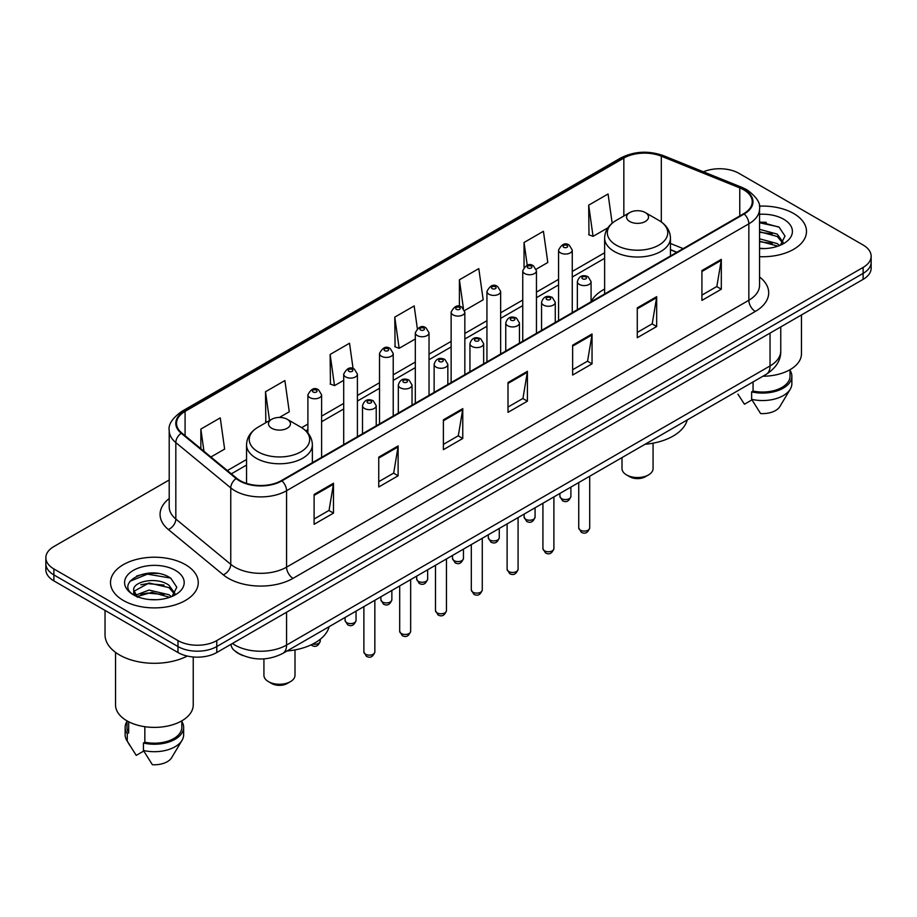 <?xml version="1.0" encoding="UTF-8"?>
<svg xmlns="http://www.w3.org/2000/svg" width="917" height="917" viewBox="0 0 917 917"><rect width="100%" height="100%" fill="white"/><g stroke="black" fill="none" stroke-linecap="round" stroke-linejoin="round"><path stroke-width="1.38" d="M604.635 289.061A48.452 27.968 0 0 0 591.075 301.682M676.7 252.347L670.442 249.814M243.085 655.621A27.418 15.83 180 0 1 235.36 651.345L234.11 650.302A18.283 12.23 129.5 0 1 230.924 644.353M158.045 573.503A36.565 21.114 0 0 0 136.644 576.048M766.268 222.35A36.565 21.114 0 0 0 759.551 222.315M169.209 479.969L53.885 546.543A27.418 15.83 0 0 0 45.85 557.742L45.85 569.686A27.418 15.83 0 0 0 53.885 580.885L177.978 652.526A27.418 15.83 0 0 0 216.767 652.526L863.115 279.364A27.418 15.83 0 0 0 871.15 268.165L871.15 262.193A27.418 15.83 0 0 1 863.115 273.392A27.418 15.83 0 0 0 871.15 262.193L871.15 256.221A27.418 15.83 0 0 0 863.115 245.022L739.022 173.382A27.418 15.83 0 0 0 703.419 171.8M45.85 557.742A27.418 15.83 0 0 0 53.885 568.941L177.978 640.593A27.418 15.83 0 0 0 216.767 640.593L216.767 646.554L863.115 273.392L216.767 646.554A27.418 15.83 0 0 1 177.978 646.554A27.418 15.83 0 0 0 216.767 646.554L216.767 652.526M53.885 568.941L53.885 574.913L177.978 646.554L53.885 574.913A27.418 15.83 0 0 1 45.85 563.714A27.418 15.83 0 0 0 53.885 574.913L53.885 580.885M793.641 213.501A43.878 25.332 0 0 0 759.345 206.142A43.878 25.332 0 0 1 793.641 213.501A43.878 25.332 0 0 1 806.49 231.405A43.878 25.332 0 0 0 793.641 213.501M185.417 564.643A43.878 25.332 0 0 0 137.596 559.152A43.878 25.332 0 0 0 110.51 582.559A43.878 25.332 0 0 0 123.359 600.475A43.878 25.332 0 0 0 171.181 605.965A43.878 25.332 0 0 0 198.267 582.559A43.878 25.332 0 0 0 185.417 564.643A43.878 25.332 0 0 0 137.596 559.152A43.878 25.332 0 0 0 110.51 582.559A43.878 25.332 0 0 0 123.359 600.475A43.878 25.332 0 0 0 171.181 605.965A43.878 25.332 0 0 0 198.267 582.559A43.878 25.332 0 0 0 185.417 564.643M743.676 189.796A29.252 16.884 180 0 1 752.238 201.74A29.252 16.884 180 0 1 743.676 213.684L281.404 480.577A29.252 16.884 180 0 1 236.758 478.319L181.818 433.019A29.252 16.884 180 0 1 176.523 423.333A29.252 16.884 180 0 1 185.085 411.389L623.835 158.079A29.252 16.884 180 0 1 661.306 156.188L739.767 187.905A29.252 16.884 180 0 1 743.676 189.796M744.191 189.498A29.986 17.308 0 0 0 740.191 187.561L661.719 155.844A29.986 17.308 0 0 0 623.319 157.781L184.569 411.091A29.986 17.308 0 0 0 181.211 433.26L236.15 478.559A29.986 17.308 0 0 0 281.92 480.875L744.191 213.982A29.986 17.308 0 0 0 744.191 189.498M314.107 494.458L314.107 524.306L333.49 513.119L333.49 483.259L314.107 494.458M314.107 519.011L329.043 510.391L333.421 484.256A7.313 4.218 -120 0 0 333.49 483.259M328.905 510.46L333.49 513.119M378.744 457.136L378.744 486.996L398.127 475.797L398.127 445.937L378.744 457.136M378.744 481.7L393.68 473.069L398.047 446.934A7.313 4.218 -120 0 0 398.127 445.937M393.542 473.149L398.127 475.797M443.381 419.826L443.381 449.674L462.764 438.475L462.764 408.627L443.381 419.826M443.381 444.378L458.305 435.758L462.684 409.612A7.313 4.218 -120 0 0 462.764 408.627M458.179 435.827L462.764 438.475M701.918 270.549L701.918 300.409L721.312 289.21L721.312 259.362L701.918 270.549M701.918 295.114L716.853 286.482L721.232 260.348A7.313 4.218 -120 0 0 721.312 259.362M716.716 286.562L721.312 289.21M637.281 307.871L637.281 337.72L656.675 326.532L656.675 296.672L637.281 307.871M637.281 332.424L652.216 323.804L656.595 297.67A7.313 4.218 -120 0 0 656.675 296.672M652.09 323.884L656.675 326.532M572.644 345.182L572.644 375.042L592.038 363.843L592.038 333.994L572.644 345.182M572.644 369.746L587.579 361.126L591.958 334.98A7.313 4.218 -120 0 0 592.038 333.994M587.453 361.195L592.038 363.843M508.007 382.504L508.007 412.352L527.401 401.165L527.401 371.305L508.007 382.504M508.007 407.056L522.942 398.437L527.321 372.302A7.313 4.218 -120 0 0 527.401 371.305M522.816 398.517L527.401 401.165M759.551 256.68A43.878 25.332 0 0 0 806.49 231.405A43.878 25.332 0 0 1 759.551 256.68M216.767 640.593L863.115 267.42A27.418 15.83 0 0 0 871.15 256.221M279.421 417.441L289.268 411.756L284.889 380.566L265.494 391.754L265.815 421.43M210.899 456.998L224.631 449.078L220.252 417.877L200.857 429.076L200.857 448.722M464.598 310.531L483.167 299.802L478.8 268.612L459.406 279.811L459.406 306.358M536.216 269.185L547.804 262.491L543.426 231.29L524.043 242.489L524.043 267.26M612.166 223.198L608.063 193.98L588.68 205.179L588.989 234.844M353.091 368.645L349.526 343.245L330.131 354.443L330.441 384.12M417.338 328.561L414.163 305.934L394.768 317.122L395.078 346.798M394.768 317.122L399.147 348.311L415.321 338.981M399.147 348.311L394.768 346.683M459.406 279.811L463.429 308.479M524.043 242.489L527.229 265.231M588.68 205.179L593.058 236.368L607.937 227.771M593.058 236.368L588.68 234.729M330.131 354.443L334.51 385.633L343.703 380.326M334.51 385.633L330.131 383.994M267.145 421.935L265.494 421.316M265.494 391.754L269.541 420.548M200.857 429.076L203.975 451.29M762.91 376.234A38.846 22.432 0 0 0 801.458 353.813L801.458 314.955M759.551 248.289L764.583 248.576M759.551 238.81L777.226 243.59L779.633 245.527M759.551 241.182L777.226 245.962M759.551 229.33L777.226 234.11L783.152 242.317M759.551 231.726L777.226 236.471L782.694 242.925M759.551 248.518A29.802 17.205 0 0 0 783.68 243.578A29.802 17.205 0 0 0 783.68 219.243A29.802 17.205 0 0 0 759.551 214.291M780.344 245.24L785.009 236.07L779.106 227.175L759.551 221.834M737.933 394.138L744.444 404.225L751.974 399.881M753.063 381.919L753.063 391.043A27.418 15.83 0 0 0 790.03 376.199L790.03 369.7M753.063 391.043L751.653 391.857L751.653 399.319L760.594 413.556A18.283 10.557 0 0 0 779.886 406.518L790.259 389.175A29.252 16.884 0 0 0 791.864 383.661L791.864 376.199A29.252 16.884 0 0 0 790.03 370.319M751.653 399.319A29.252 16.884 0 0 0 790.259 389.175M751.653 391.857A29.252 16.884 0 0 0 791.864 376.199M759.551 222.762L778.705 226.9M759.551 232.242L772.252 233.915M759.551 241.71L772.229 243.383M622.001 457.594L622.001 468.564A15.543 8.975 0 0 0 626.552 474.903L629.784 476.771A10.97 6.327 0 0 0 645.293 476.771L648.525 474.903A15.543 8.975 0 0 0 653.076 468.564L653.076 443.175M629.784 476.771L626.552 474.903A15.543 8.975 0 0 0 648.525 474.903M629.784 221.513A10.97 6.327 0 0 0 645.293 221.513A10.97 6.327 0 0 0 645.293 212.561L658.91 220.424A30.227 17.457 0 0 0 658.91 220.424A30.227 17.457 0 0 1 658.91 245.103A30.227 17.457 0 0 1 616.167 245.103A30.227 17.457 0 0 1 616.167 220.424C608.716 224.848 604.876 230.717 604.635 238.042A32.909 18.993 0 0 0 614.275 251.476A32.909 18.993 0 0 0 650.13 255.591A32.909 18.993 0 0 0 670.442 238.042C670.201 230.717 666.361 224.848 658.922 220.424L645.293 212.561A10.97 6.327 0 0 0 629.784 212.561A10.97 6.327 0 0 0 629.784 221.513M645.075 444.264A50.275 29.023 0 0 0 687.246 419.917M263.924 658.876L263.924 675.29A15.543 8.975 0 0 0 268.475 681.64L271.707 683.509A10.97 6.327 0 0 0 287.216 683.509L290.448 681.64A15.543 8.975 0 0 0 294.999 675.29L294.999 649.912M271.707 683.509L268.475 681.64A15.543 8.975 0 0 0 290.448 681.64M271.707 428.25A10.97 6.327 0 0 0 287.216 428.25A10.97 6.327 0 0 0 287.216 419.298L300.833 427.162A30.227 17.457 0 0 1 300.833 451.84A30.227 17.457 0 0 1 258.09 451.84A30.227 17.457 0 0 1 258.078 427.162C250.639 431.586 246.799 437.455 246.558 444.779A32.909 18.993 0 0 0 256.187 458.213A32.909 18.993 0 0 0 292.053 462.328A32.909 18.993 0 0 0 312.365 444.779C312.124 437.455 308.284 431.586 300.833 427.162L287.216 419.298A10.97 6.327 0 0 0 271.707 419.298A10.97 6.327 0 0 0 271.707 428.25M286.998 651.001A50.275 29.023 0 0 0 329.169 626.655M105.031 610.413L105.031 634.805A49.358 28.496 0 0 0 119.485 654.956A49.358 28.496 0 0 0 187.274 656.056M115.542 652.388L115.542 704.967A38.846 22.432 0 0 0 126.924 720.819A38.846 22.432 0 0 0 169.255 725.679A38.846 22.432 0 0 0 193.235 704.967L193.235 656.985M149.402 599.523L156.36 599.729M135.727 595.156L149.047 590.078L169.003 594.743L171.422 596.68M136.713 596.635L151.901 592.336L169.003 597.116M133.722 590.147L137.149 596.589M133.756 590.72C131.647 581.55 156.796 576.14 169.003 585.264L174.941 593.459M133.848 591.327L149.001 582.994L169.003 587.625L174.471 594.078M172.121 596.394L176.798 587.224L170.883 578.318C149.975 563.29 112.814 583.097 134.272 595.248L135.338 595.89M175.468 570.397A29.802 17.205 0 0 0 133.32 570.397A29.802 17.205 0 0 0 133.32 594.732A29.802 17.205 0 0 0 175.468 594.732A29.802 17.205 0 0 0 175.468 570.397M126.97 720.854L126.97 727.353A27.418 15.83 0 0 0 128.678 732.866L128.678 721.782M126.97 721.473A29.252 16.884 0 0 0 125.136 727.353L125.136 734.815A29.252 16.884 0 0 0 126.741 740.328A29.252 16.884 0 0 0 127.268 741.142L136.22 755.379L143.751 751.034M127.268 741.142L127.268 733.68L128.678 732.866M125.136 727.353A29.252 16.884 0 0 0 127.268 733.68M137.596 597.196C134.478 595.339 133.217 593.333 133.825 591.19M144.84 726.7L144.84 742.197A27.418 15.83 0 0 0 181.818 727.353L181.818 720.854M144.84 742.197L143.43 743.011L143.43 750.473L152.382 764.709A18.283 10.557 0 0 0 171.674 757.66L182.036 740.328A29.252 16.884 0 0 0 183.641 734.815L183.641 727.353A29.252 16.884 0 0 0 181.818 721.473M143.43 750.473A29.252 16.884 0 0 0 182.036 740.328M143.43 743.011A29.252 16.884 0 0 0 183.641 727.353M129.916 581.309L147.419 574.134L170.482 578.054M140.851 584.805L147.419 583.613L164.028 585.057M140.771 594.296L147.419 593.081L164.005 594.537M232.402 643.493A36.565 21.114 0 0 0 234.867 645.064A36.565 21.114 0 0 0 286.574 645.064L770.039 365.94A36.565 21.114 0 0 0 780.757 351.005C781.02 360.083 776.183 367.843 766.257 374.308L282.78 653.431A18.283 10.557 60 0 0 286.574 645.064L286.574 612.224M770.039 333.1L770.039 365.94A18.283 10.557 60 0 1 766.257 374.308M863.115 279.364L863.115 267.42M177.978 652.526L177.978 640.593M759.551 276.957A45.701 26.387 180 0 1 755.31 311.448L293.039 578.34A9.136 5.273 60 0 1 286.574 567.153L748.845 300.26A36.565 21.114 0 0 0 759.551 285.325L759.551 208.904A36.565 21.114 180 0 1 748.845 223.828A9.136 5.273 -120 0 0 744.191 213.982M293.039 578.34A45.701 26.387 180 0 1 228.402 578.34A45.701 26.387 180 0 1 223.278 574.821L168.338 529.522A45.701 26.387 180 0 1 169.209 498.55M234.867 567.153A36.565 21.114 0 0 0 286.574 567.153L286.574 490.721A36.565 21.114 180 0 1 230.763 487.901L175.823 442.602A36.565 21.114 180 0 1 169.209 430.497L169.209 506.918A36.565 21.114 0 0 0 175.823 519.022L230.763 564.333A36.565 21.114 0 0 0 234.867 567.153M759.551 208.904C760.766 203.196 756.571 196.823 746.954 189.796L742.14 187.458A9.136 4.276 112 0 0 740.191 187.561M742.14 187.458L663.679 155.741C648.537 150.377 634.163 151.156 620.557 158.068A9.136 5.273 60 0 1 623.319 157.781M184.569 411.091A9.136 5.273 -120 0 0 181.807 411.378C172.327 418.198 168.12 424.571 169.209 430.497M181.211 433.26A9.136 6.11 129.5 0 0 175.823 442.602L175.823 519.022A9.136 6.11 -50.5 0 1 168.338 529.522M663.679 155.741A9.136 4.276 112 0 0 661.719 155.844M236.15 478.559A9.136 6.11 129.5 0 0 230.763 487.901L230.763 564.333A9.136 6.11 -50.5 0 1 223.278 574.821M281.92 480.875A9.136 5.273 60 0 1 286.574 490.721L748.845 223.828L748.845 300.26A9.136 5.273 60 0 0 755.31 311.448M185.085 411.389L185.085 435.713M739.767 187.905L739.767 215.931M661.306 156.188L661.306 221.948M683.165 248.61L670.442 243.475M623.835 158.079L623.835 215.988M604.635 252.76L572.265 271.443M558.556 279.364L536.456 292.122M522.747 300.031L500.648 312.789M486.938 320.709L464.839 333.467M451.13 341.388L429.03 354.145M415.321 362.055L393.221 374.812M379.512 382.733L357.412 395.491M343.703 403.4L321.603 416.158M307.894 424.078L301.682 427.666M246.558 459.497L227.359 470.57M508.007 383.455L527.321 372.302M572.644 346.133L591.958 334.98M637.281 308.811L656.595 297.67M701.918 271.501L721.232 260.348M443.381 420.765L462.684 409.612M378.744 458.087L398.047 446.934M314.107 495.398L333.421 484.256M589.7 527.928C587.9 532.857 585.092 534.302 581.286 532.261L578.73 527.928A5.479 3.164 0 0 0 580.335 530.164A5.479 3.164 0 0 0 586.318 530.851A5.479 3.164 0 0 0 589.7 527.928L589.7 476.244M579.372 284.43A6.855 3.955 180 0 1 577.355 281.634C579.108 276.006 582.696 274.378 588.118 276.739L591.075 281.634A6.855 3.955 180 0 1 586.834 285.29A6.855 3.955 180 0 1 579.372 284.43M585.837 276.968A2.281 1.318 0 0 0 582.604 276.968A2.281 1.318 0 0 0 582.604 278.837A2.281 1.318 0 0 0 585.837 278.837A2.281 1.318 0 0 0 585.837 276.968M553.891 548.607C552.091 553.536 549.283 554.98 545.477 552.94L542.921 548.607A5.479 3.164 0 0 0 544.526 550.842A5.479 3.164 0 0 0 550.509 551.53A5.479 3.164 0 0 0 553.891 548.607L553.891 496.911M543.563 305.109A6.855 3.955 180 0 1 541.557 302.312C543.3 296.684 546.887 295.056 552.309 297.417L555.266 302.312A6.855 3.955 180 0 1 551.037 305.969A6.855 3.955 180 0 1 543.563 305.109M550.028 297.647A2.281 1.318 0 0 0 546.796 297.647A2.281 1.318 0 0 0 546.796 299.515A2.281 1.318 0 0 0 550.028 299.515A2.281 1.318 0 0 0 550.028 297.647M518.082 569.274C516.282 574.214 513.474 575.658 509.669 573.606L507.112 569.274A5.479 3.164 0 0 0 508.717 571.52A5.479 3.164 0 0 0 514.701 572.208A5.479 3.164 0 0 0 518.082 569.274L518.082 517.589M507.754 325.776A6.855 3.955 180 0 1 505.748 322.979C507.491 317.362 511.078 315.723 516.5 318.096L519.458 322.979A6.855 3.955 180 0 1 515.228 326.635A6.855 3.955 180 0 1 507.754 325.776M514.219 318.314A2.281 1.318 0 0 0 510.987 318.314A2.281 1.318 0 0 0 510.987 320.182A2.281 1.318 0 0 0 514.219 320.182A2.281 1.318 0 0 0 514.219 318.314M482.273 589.952C480.474 594.881 477.665 596.325 473.86 594.285L471.304 589.952A5.479 3.164 0 0 0 472.908 592.187A5.479 3.164 0 0 0 478.892 592.875A5.479 3.164 0 0 0 482.273 589.952L482.273 538.256M471.946 346.454A6.855 3.955 180 0 1 469.94 343.657C471.693 338.029 475.27 336.401 480.691 338.763L483.649 343.657A6.855 3.955 180 0 1 479.419 347.314A6.855 3.955 180 0 1 471.946 346.454M478.41 338.992A2.281 1.318 0 0 0 475.178 338.992A2.281 1.318 0 0 0 475.178 340.86A2.281 1.318 0 0 0 478.41 340.86A2.281 1.318 0 0 0 478.41 338.992M446.464 610.63C444.665 615.559 441.856 617.003 438.051 614.952L435.495 610.63A5.479 3.164 0 0 0 437.111 612.865A5.479 3.164 0 0 0 443.083 613.553A5.479 3.164 0 0 0 446.464 610.63L446.464 558.934M436.137 367.132A6.855 3.955 180 0 1 434.131 364.324C435.884 358.707 439.461 357.08 444.883 359.441L447.84 364.324A6.855 3.955 180 0 1 443.61 367.981A6.855 3.955 180 0 1 436.137 367.132M442.602 359.659A2.281 1.318 0 0 0 439.369 359.659A2.281 1.318 0 0 0 439.369 361.527A2.281 1.318 0 0 0 442.602 361.527A2.281 1.318 0 0 0 442.602 359.659M410.656 631.297C408.856 636.226 406.048 637.67 402.242 635.63L399.686 631.297A5.479 3.164 0 0 0 401.302 633.532A5.479 3.164 0 0 0 407.274 634.22A5.479 3.164 0 0 0 410.656 631.297L410.656 579.601M400.328 387.799A6.855 3.955 180 0 1 398.322 385.002C400.076 379.374 403.663 377.747 409.074 380.108L412.031 385.002A6.855 3.955 180 0 1 407.801 388.659A6.855 3.955 180 0 1 400.328 387.799M406.793 380.337A2.281 1.318 0 0 0 403.56 380.337A2.281 1.318 0 0 0 403.56 382.206A2.281 1.318 0 0 0 406.793 382.206A2.281 1.318 0 0 0 406.793 380.337M374.847 651.976C373.047 656.904 370.239 658.349 366.433 656.308L363.889 651.976A5.479 3.164 0 0 0 365.493 654.211A5.479 3.164 0 0 0 371.465 654.898A5.479 3.164 0 0 0 374.847 651.976L374.847 600.28M364.519 408.478A6.855 3.955 180 0 1 362.513 405.681C364.267 400.053 367.855 398.425 373.265 400.786L376.222 405.681A6.855 3.955 180 0 1 371.993 409.337A6.855 3.955 180 0 1 364.519 408.478M370.984 401.016A2.281 1.318 0 0 0 367.751 401.016A2.281 1.318 0 0 0 367.751 402.872A2.281 1.318 0 0 0 370.984 402.872A2.281 1.318 0 0 0 370.984 401.016M561.525 498.642A5.479 3.164 0 0 0 567.508 499.318A5.479 3.164 0 0 0 570.89 496.395C569.09 501.335 566.282 502.768 562.476 500.728L559.92 496.395A5.479 3.164 0 0 0 561.525 498.642M572.265 312.64L572.265 250.1A6.855 3.955 180 0 1 568.036 253.757A6.855 3.955 180 0 1 560.562 252.897A6.855 3.955 180 0 1 558.556 250.1L558.556 320.56M563.795 247.303A2.281 1.318 0 0 0 567.027 247.303A2.281 1.318 0 0 0 567.027 245.435A2.281 1.318 0 0 0 563.795 245.435A2.281 1.318 0 0 0 563.795 247.303M525.716 519.309A5.479 3.164 0 0 0 531.7 519.996A5.479 3.164 0 0 0 535.081 517.073C533.281 522.002 530.473 523.447 526.667 521.406L524.111 517.073A5.479 3.164 0 0 0 525.716 519.309M536.456 333.318L536.456 270.779A6.855 3.955 180 0 1 532.227 274.435A6.855 3.955 180 0 1 524.753 273.575A6.855 3.955 180 0 1 522.747 270.779L522.747 341.227M527.986 267.982A2.281 1.318 0 0 0 531.218 267.982A2.281 1.318 0 0 0 531.218 266.113A2.281 1.318 0 0 0 527.986 266.113A2.281 1.318 0 0 0 527.986 267.982M489.907 539.987A5.479 3.164 0 0 0 495.891 540.675A5.479 3.164 0 0 0 499.272 537.74C497.472 542.681 494.664 544.125 490.859 542.073L488.303 537.74A5.479 3.164 0 0 0 489.907 539.987M500.648 353.985L500.648 291.446A6.855 3.955 180 0 1 496.418 295.102A6.855 3.955 180 0 1 488.944 294.242A6.855 3.955 180 0 1 486.938 291.446L486.938 361.906M492.177 288.649A2.281 1.318 0 0 0 495.409 288.649A2.281 1.318 0 0 0 495.409 286.78A2.281 1.318 0 0 0 492.177 286.78A2.281 1.318 0 0 0 492.177 288.649M454.11 560.654A5.479 3.164 0 0 0 460.082 561.342A5.479 3.164 0 0 0 463.463 558.419C461.664 563.347 458.855 564.792 455.05 562.751L452.494 558.419A5.479 3.164 0 0 0 454.11 560.654M464.839 374.663L464.839 312.124A6.855 3.955 180 0 1 460.609 315.78A6.855 3.955 180 0 1 453.136 314.921A6.855 3.955 180 0 1 451.13 312.124L451.13 382.584M456.368 309.327A2.281 1.318 0 0 0 459.6 309.327A2.281 1.318 0 0 0 459.6 307.459A2.281 1.318 0 0 0 456.368 307.459A2.281 1.318 0 0 0 456.368 309.327M418.301 581.332A5.479 3.164 0 0 0 424.273 582.02A5.479 3.164 0 0 0 427.654 579.097C425.855 584.026 423.046 585.47 419.241 583.418L416.685 579.097A5.479 3.164 0 0 0 418.301 581.332M429.03 395.342L429.03 332.791A6.855 3.955 180 0 1 424.8 336.459A6.855 3.955 180 0 1 417.327 335.599A6.855 3.955 180 0 1 415.321 332.791L415.321 403.251M420.559 329.994A2.281 1.318 0 0 0 423.792 329.994A2.281 1.318 0 0 0 423.792 328.137A2.281 1.318 0 0 0 420.559 328.137A2.281 1.318 0 0 0 420.559 329.994M382.492 601.999A5.479 3.164 0 0 0 388.464 602.687A5.479 3.164 0 0 0 391.857 599.764C390.046 604.693 387.238 606.137 383.432 604.097L380.887 599.764A5.479 3.164 0 0 0 382.492 601.999M393.221 416.009L393.221 353.469A6.855 3.955 180 0 1 388.991 357.126A6.855 3.955 180 0 1 381.518 356.266A6.855 3.955 180 0 1 379.512 353.469L379.512 423.929M384.75 350.672A2.281 1.318 0 0 0 387.983 350.672A2.281 1.318 0 0 0 387.983 348.804A2.281 1.318 0 0 0 384.75 348.804A2.281 1.318 0 0 0 384.75 350.672M346.683 622.677A5.479 3.164 0 0 0 352.655 623.365A5.479 3.164 0 0 0 356.048 620.442C354.237 625.371 351.429 626.815 347.623 624.775L345.079 620.442A5.479 3.164 0 0 0 346.683 622.677M357.412 436.687L357.412 374.147A6.855 3.955 180 0 1 353.183 377.804A6.855 3.955 180 0 1 345.709 376.944A6.855 3.955 180 0 1 343.703 374.147L343.703 444.596M348.941 371.339A2.281 1.318 0 0 0 352.174 371.339A2.281 1.318 0 0 0 352.174 369.482A2.281 1.318 0 0 0 348.941 369.482A2.281 1.318 0 0 0 348.941 371.339M312.743 644.055A5.479 3.164 0 0 0 320.239 641.109C318.428 646.049 315.62 647.494 311.814 645.442L311.035 644.892M321.603 457.354L321.603 394.814A6.855 3.955 180 0 1 317.374 398.471A6.855 3.955 180 0 1 309.9 397.611A6.855 3.955 180 0 1 307.894 394.814L307.894 432.973M313.133 392.017A2.281 1.318 0 0 0 316.365 392.017A2.281 1.318 0 0 0 316.365 390.149A2.281 1.318 0 0 0 313.133 390.149A2.281 1.318 0 0 0 313.133 392.017M282.78 653.431C268.073 660.825 253.356 660.825 238.649 653.431L234.11 650.302M780.757 351.005L780.757 326.91M620.557 158.068L181.807 411.378M604.635 258.319L572.265 277.014M558.556 284.923L536.456 297.681M522.747 305.602L500.648 318.359M486.938 326.269L464.839 339.026M451.13 346.947L429.03 359.705M415.321 367.625L393.221 380.383M379.512 388.292L357.412 401.05M343.703 408.971L321.603 421.728M307.894 429.637L305.854 430.818M246.558 465.057L231.336 473.848M676.895 252.232L670.442 249.619M670.442 255.958L670.442 238.042M604.635 293.956L604.635 238.042M629.784 212.561L616.167 220.424M312.365 462.695L312.365 444.779M246.558 483.408L246.558 444.779M271.707 419.298L258.078 427.162M129.71 745.292L126.741 740.328M578.73 527.928L578.73 482.571M577.355 309.694L577.355 281.634M591.075 301.785L591.075 281.634M542.921 548.607L542.921 503.25M541.557 330.372L541.557 302.312M555.266 322.452L555.266 302.312M507.112 569.274L507.112 523.916M505.748 351.051L505.748 322.979M519.458 343.13L519.458 322.979M471.304 589.952L471.304 544.595M469.94 371.717L469.94 343.657M483.649 363.808L483.649 343.657M435.495 610.63L435.495 565.262M434.131 392.396L434.131 364.324M447.84 384.475L447.84 364.324M399.686 631.297L399.686 585.94M398.322 413.063L398.322 385.002M412.031 405.154L412.031 385.002M363.889 651.976L363.889 606.618M362.513 433.741L362.513 405.681M376.222 425.82L376.222 405.681M570.89 496.395L570.89 487.099M572.265 250.1L569.308 245.206C565.331 242.34 561.743 243.968 558.556 250.1M559.92 496.395L559.92 493.426M535.081 517.073L535.081 507.766M536.456 270.779L533.499 265.884C529.522 263.019 525.934 264.646 522.747 270.779M524.111 517.073L524.111 514.105M499.272 537.74L499.272 528.444M500.648 291.446L497.69 286.562C493.713 283.685 490.125 285.313 486.938 291.446M488.303 537.74L488.303 534.783M463.463 558.419L463.463 549.123M464.839 312.124L461.881 307.229C457.904 304.364 454.316 305.991 451.13 312.124M452.494 558.419L452.494 555.45M427.654 579.097L427.654 569.789M429.03 332.791L426.073 327.908C422.095 325.031 418.519 326.67 415.321 332.791M416.685 579.097L416.685 576.128M391.857 599.764L391.857 590.468M393.221 353.469L390.264 348.575C386.286 345.709 382.71 347.337 379.512 353.469M380.887 599.764L380.887 596.795M356.048 620.442L356.048 611.135M357.412 374.147L354.455 369.253C350.477 366.376 346.901 368.015 343.703 374.147M345.079 620.442L345.079 617.473M320.239 641.109L320.239 639.287M321.603 394.814L318.646 389.931C314.68 387.054 311.092 388.682 307.894 394.814"/></g></svg>
